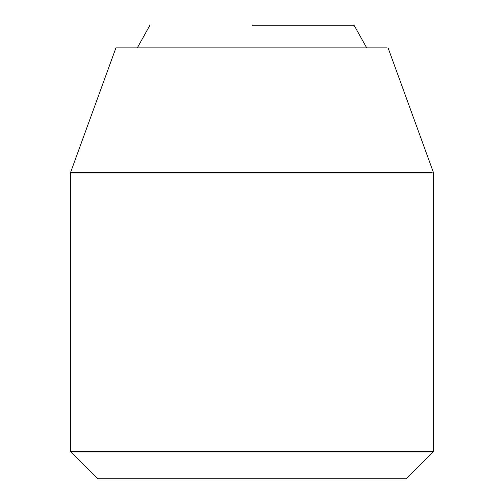 <?xml version="1.0" encoding="UTF-8"?>
<svg xmlns="http://www.w3.org/2000/svg" width="504" height="504" viewBox="0 0 504 504"><rect width="100%" height="100%" fill="white"/><g stroke="black" fill="none" stroke-linecap="round" stroke-linejoin="round"><path stroke-width="0.76" d="M432.174 172.507L70.56 172.507L115.92 47.88L387.129 47.88M432.879 451.584L70.56 451.584L70.56 172.507M98.248 478.8L405.751 478.8M252 25.2L354.06 25.2L252 25.2M388.08 47.88L433.44 172.507L433.44 451.584L406.224 478.8M97.776 478.8L70.56 451.584M354.06 25.2L366.698 47.88M137.302 47.88L149.94 25.2"/></g></svg>
